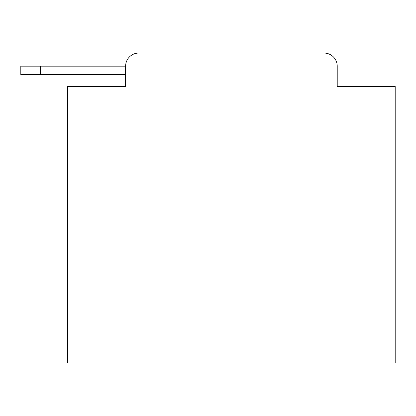 <?xml version="1.0" encoding="UTF-8"?>
<svg xmlns="http://www.w3.org/2000/svg" width="416" height="416" viewBox="0 0 416 416"><rect width="100%" height="100%" fill="white"/><g stroke="black" fill="none" stroke-linecap="round" stroke-linejoin="round"><path stroke-width="0.62" d="M125.616 66.165L125.616 86.476L125.616 74.682L20.8 74.682L20.8 66.165L125.616 66.165A13.104 13.104 0 0 1 138.72 53.066L324.121 53.066L138.72 53.066M337.22 86.476L337.22 66.165L337.22 86.476L395.2 86.476L395.2 362.934L67.642 362.934L67.642 86.476L125.616 86.476M337.22 66.165A13.104 13.104 0 0 0 324.121 53.066M40.456 66.165L40.456 74.682"/></g></svg>
